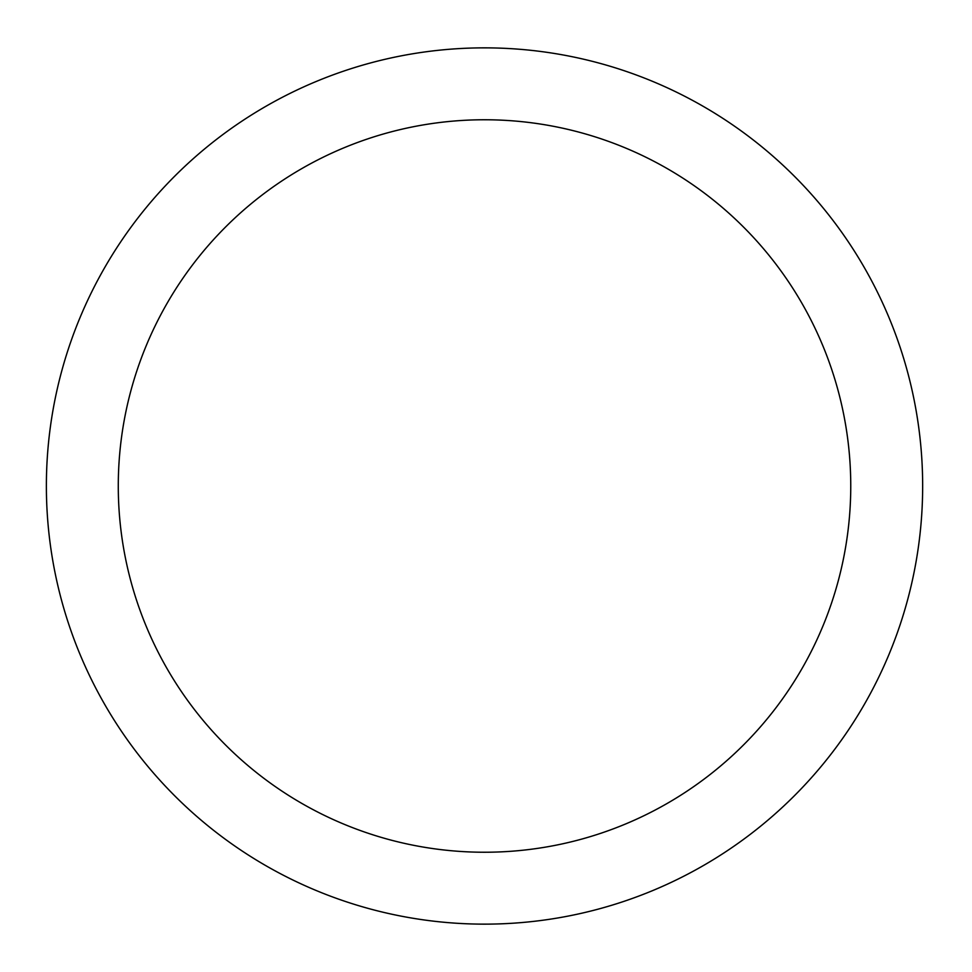 <?xml version="1.0" encoding="UTF-8"?>
<svg xmlns="http://www.w3.org/2000/svg" width="972" height="972" viewBox="0 0 972 972"><rect width="100%" height="100%" fill="white"/><g stroke="black" fill="none" stroke-linecap="round" stroke-linejoin="round"><path stroke-width="1.46" d="M850.755 486A366.237 366.237 0 0 1 301.405 803.176A366.237 366.237 0 0 1 301.405 168.824A366.237 366.237 0 0 1 850.755 486M922.659 486A438.141 438.141 0 0 0 265.453 106.556A438.141 438.141 0 0 0 265.453 865.444A438.141 438.141 0 0 0 922.659 486"/></g></svg>

